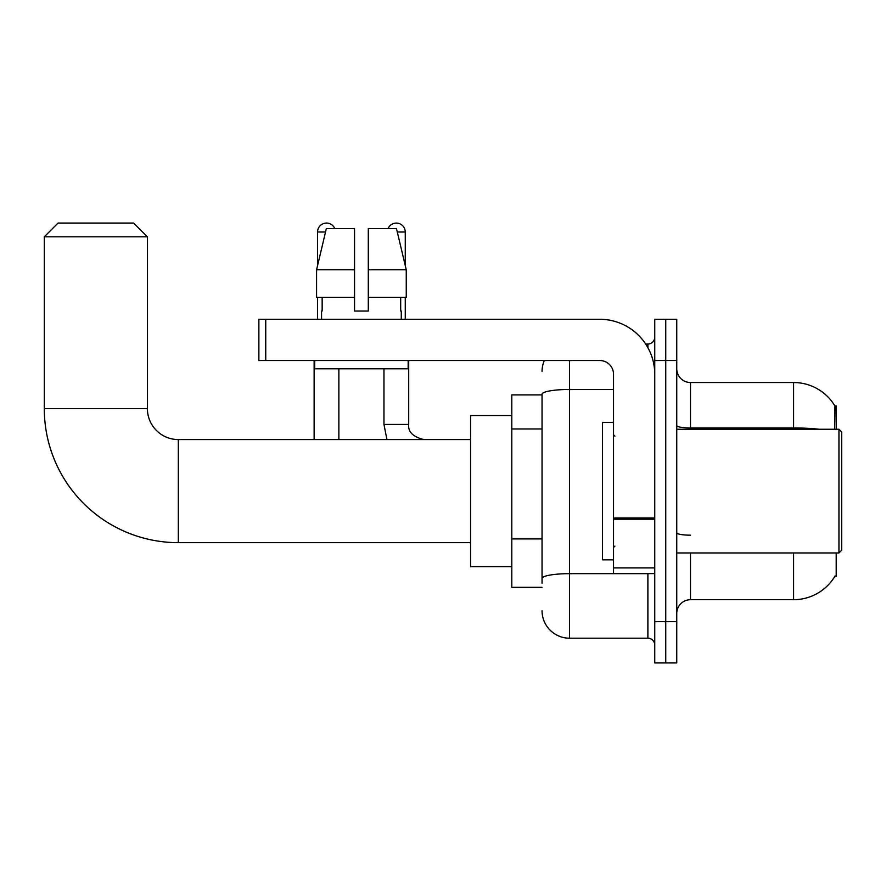 <?xml version="1.0" encoding="UTF-8"?>
<svg xmlns="http://www.w3.org/2000/svg" width="886" height="886" viewBox="0 0 886 886"><rect width="100%" height="100%" fill="white"/><g stroke="black" fill="none" stroke-linecap="round" stroke-linejoin="round"><path stroke-width="1.33" d="M836.207 429.256L836.207 405.888L834.955 406.054A48.11 48.11 0 0 0 793.59 382.519A48.11 48.11 0 0 1 834.845 405.888A48.11 48.11 0 0 0 793.59 382.519L690.493 382.519A13.744 13.744 0 0 1 676.749 368.775A13.744 13.744 0 0 0 690.493 382.519L690.493 429.256M836.207 552.964L836.207 576.332L835.088 575.922A48.11 48.11 0 0 1 793.59 599.7A48.11 48.11 0 0 0 834.845 576.332M542.044 394.89L511.798 394.89L511.798 587.329L542.044 587.329M676.749 613.444A13.744 13.744 0 0 1 690.493 599.7L793.59 599.7L793.59 552.964M665.751 621.695L665.751 662.938L676.749 662.938L676.749 621.695L665.751 621.695L665.751 662.938L654.754 662.938L654.754 621.695L665.751 621.695L665.751 360.524L665.751 621.695M654.754 621.695L654.754 319.292L665.751 319.292L665.751 360.524L665.751 319.292L676.749 319.292L676.749 621.695M834.623 429.256L834.955 406.054A48.11 48.11 0 0 0 793.59 382.519L793.59 427.949L690.493 427.949A13.744 2.392 0 0 1 676.749 425.568M542.044 583.209L542.044 394.237A27.488 4.773 180 0 1 569.532 389.463L613.522 389.463M569.532 360.524L569.532 638.197L647.887 638.197L647.887 573.585M645.695 344.034L647.887 344.034A6.878 6.878 0 0 0 654.754 337.156M654.754 645.063A6.878 6.878 0 0 0 647.887 638.197M542.044 371.522A27.488 27.488 0 0 1 544.336 360.524M569.532 638.197A27.488 27.488 0 0 1 542.044 610.698M368.288 311.041L354.544 311.041L368.288 311.041L354.544 311.041L368.288 311.041L368.288 228.566L396.485 228.566L406.253 269.798L406.253 297.297L368.288 297.297M388.09 228.566A8.938 8.938 0 0 1 405.267 231.999L405.267 265.612L406.253 269.798L368.288 269.798M354.544 269.798L354.544 297.297L354.544 269.798L354.544 297.297L316.579 297.297L316.579 269.798L326.347 228.566L354.544 228.566L354.544 269.798L316.579 269.798L317.565 265.612L317.565 231.999L325.527 231.999M470.566 542.653L178.319 542.653A134.019 134.019 0 0 1 44.3 408.634L44.3 236.817L58.044 223.062L133.653 223.062L147.397 236.817L44.3 236.817M178.319 542.653L178.319 439.567A30.932 30.932 0 0 1 147.397 408.634L147.397 236.817M511.798 415.512L470.566 415.512L470.566 566.708L511.798 566.708M317.565 231.999A8.938 8.938 0 0 1 334.753 228.566M338.873 439.567L338.873 368.775M314.131 439.567L314.131 360.524M317.565 297.297L317.565 319.292M383.959 368.775L383.959 424.438L408.701 424.438L408.701 360.524M405.267 297.297L405.267 319.292M654.754 573.585L613.522 573.585L613.522 518L654.754 518M654.754 374.269A54.987 54.987 0 0 0 599.767 319.292L265.745 319.292L265.745 360.524L599.767 360.524A13.744 13.744 0 0 1 613.522 374.269L613.522 518M265.745 360.524L258.878 360.524L258.878 319.292L265.745 319.292M321.552 311.041L322.15 311.041L321.552 311.041L321.552 319.292M401.28 311.041L400.682 311.041L401.28 311.041L401.28 319.292M400.682 297.297L400.682 311.041M354.544 297.297L354.544 311.041M322.15 311.041L322.15 297.297M314.685 360.524L314.685 368.775L408.158 368.775L408.158 360.524M406.253 269.798L396.485 228.566M326.347 228.566L316.579 269.798M838.953 429.256L841.7 432.003L841.7 550.217L838.953 552.964L838.953 429.256L676.749 429.256M613.522 422.378L602.524 422.378L602.524 559.841L613.522 559.841M542.044 428.968L511.798 428.968M542.044 538.932L511.798 538.932M690.493 552.964L690.493 599.7M819.362 429.256A48.11 8.351 180 0 0 793.59 427.949L793.59 429.256M676.749 360.524L654.754 360.524M690.493 535.177A13.744 2.392 -0 0 1 676.749 532.785M650.269 573.585A6.878 1.196 0 0 1 647.887 573.663L569.532 573.663A27.488 4.773 180 0 0 542.044 578.436M647.887 347.655L647.887 344.034M44.3 408.634L147.397 408.634M397.305 231.999L405.267 231.999M654.754 519.196L613.522 519.196M613.522 567.904L654.754 567.904M470.566 439.567L178.319 439.567M383.959 424.438L386.938 439.567M408.701 424.438C407.87 431.781 412.909 436.82 423.829 439.567C412.909 436.82 407.87 431.781 408.701 424.438C407.87 431.781 412.909 436.82 423.829 439.567C412.909 436.82 407.87 431.781 408.701 424.438C407.87 431.781 412.909 436.82 423.829 439.567C412.909 436.82 407.87 431.781 408.701 424.438C407.87 431.781 412.909 436.82 423.829 439.567C412.909 436.82 407.87 431.781 408.701 424.438C407.87 431.781 412.909 436.82 423.829 439.567C412.909 436.82 407.87 431.781 408.701 424.438C407.87 431.781 412.909 436.82 423.829 439.567M676.749 552.964L838.953 552.964M614.895 436.122L613.522 434.749M614.895 546.097L613.522 547.47"/></g></svg>

